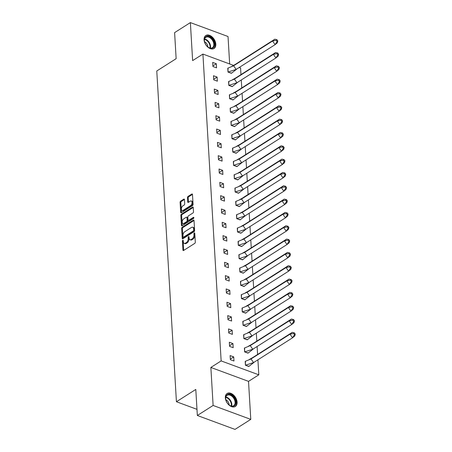 <?xml version="1.0" encoding="UTF-8"?>
<svg xmlns="http://www.w3.org/2000/svg" width="452" height="452" viewBox="0 0 452 452"><rect width="100%" height="100%" fill="white"/><g stroke="black" fill="none" stroke-linecap="round" stroke-linejoin="round"><path stroke-width="0.68" d="M182.789 240.261A0.678 0.39 -69.7 0 0 182.393 241.119L182.924 250.029A0.966 0.559 -69.7 0 0 183.207 250.544A0.966 0.559 -69.7 0 0 183.591 250.476L194.739 243.391A0.966 0.559 -69.7 0 0 195.309 242.159L194.778 233.249A0.678 0.39 -69.7 0 0 194.58 232.893A0.678 0.39 -69.7 0 0 194.309 232.938A0.678 0.39 -69.7 0 0 193.914 233.803L193.981 234.955A3.091 1.785 -69.7 0 1 192.156 238.893L191.23 239.487A3.091 1.785 -69.7 0 1 189.998 239.701A3.091 1.785 -69.7 0 1 189.089 238.063L189.021 236.91A0.678 0.39 -69.7 0 0 188.817 236.549A0.678 0.39 -69.7 0 0 188.552 236.599A0.678 0.39 -69.7 0 0 188.151 237.458L188.218 238.611A3.091 1.785 -69.7 0 1 186.399 242.554L185.467 243.148A3.091 1.785 -69.7 0 1 184.241 243.362A3.091 1.785 -69.7 0 1 183.326 241.724L183.258 240.571A0.678 0.39 -69.7 0 0 183.06 240.21A0.678 0.39 -69.7 0 0 182.789 240.261M183.275 240.848A0.678 0.39 -69.7 0 0 183.145 241.396L183.676 250.306A0.966 0.559 -69.7 0 0 183.687 250.414M194.795 233.526A0.678 0.39 -69.7 0 0 194.665 234.079L194.733 235.232L193.981 234.955M189.038 237.187A0.678 0.39 -69.7 0 0 188.908 237.741L188.976 238.893L188.218 238.611M215.813 44.16A7.673 4.989 -122.4 0 1 214.056 48.466A7.673 4.989 -122.4 0 1 207.841 47.127A7.673 4.989 -122.4 0 1 204.067 39.816A7.673 4.989 -122.4 0 1 205.824 35.51A7.673 4.989 -122.4 0 1 212.039 36.844A7.673 4.989 -122.4 0 1 215.813 44.16M237.085 402.161A7.673 4.989 -122.4 0 1 235.328 406.467A7.673 4.989 -122.4 0 1 229.107 405.128A7.673 4.989 -122.4 0 1 225.333 397.816A7.673 4.989 -122.4 0 1 227.096 393.511A7.673 4.989 -122.4 0 1 233.311 394.845A7.673 4.989 -122.4 0 1 237.085 402.161M250.775 419.377L235 429.4L197.343 415.484L213.118 405.461L250.775 419.377L248.521 381.364L258.804 374.827L221.147 360.911L202.914 54.076L233.757 65.478M229.661 63.964L228.028 36.516L190.371 22.6L192.631 60.613L202.914 54.076M197.343 415.484L195.795 389.432L176.427 401.738L156.776 70.987L176.144 58.675L174.602 32.623L190.371 22.6M184.456 199.586A0.966 0.559 -69.7 0 0 184.173 199.078A0.966 0.559 -69.7 0 0 183.789 199.14L180.659 201.129A0.966 0.559 -69.7 0 0 180.088 202.36L180.676 212.254A0.966 0.559 -69.7 0 0 180.964 212.768A0.966 0.559 -69.7 0 0 181.348 212.7L192.495 205.615A0.966 0.559 -69.7 0 0 193.066 204.383L192.479 194.49A0.966 0.559 -69.7 0 0 192.19 193.976A0.966 0.559 -69.7 0 0 191.806 194.044L188.032 196.445A0.966 0.559 -69.7 0 0 187.461 197.677L187.71 201.914A0.966 0.559 -69.7 0 0 187.998 202.423A0.966 0.559 -69.7 0 0 188.382 202.36L190.252 201.168A2.582 1.492 -69.7 0 1 191.281 200.987A2.582 1.492 -69.7 0 1 191.998 203.129A2.582 1.492 -69.7 0 1 190.518 205.654L183.184 210.316A2.582 1.492 -69.7 0 1 182.15 210.496A2.582 1.492 -69.7 0 1 181.433 208.355A2.582 1.492 -69.7 0 1 182.913 205.829L184.139 205.055A0.966 0.559 -69.7 0 0 184.71 203.824L184.456 199.586M248.521 381.364L210.864 367.448L213.118 405.461M210.864 367.448L221.147 360.911M182.207 227.209A0.966 0.559 -69.7 0 0 181.642 228.441L182.229 238.334A0.966 0.559 -69.7 0 0 182.512 238.842A0.966 0.559 -69.7 0 0 182.896 238.775L194.044 231.695A0.966 0.559 -69.7 0 0 194.614 230.463L194.027 220.565A0.966 0.559 -69.7 0 0 193.738 220.056A0.966 0.559 -69.7 0 0 193.354 220.124L182.207 227.209L182.964 227.486A0.966 0.559 -69.7 0 0 182.393 228.718L182.981 238.611A0.966 0.559 -69.7 0 0 182.992 238.718M181.45 225.294L180.862 215.401A0.966 0.559 -69.7 0 1 181.433 214.169L192.58 207.084A0.966 0.559 -69.7 0 1 192.964 207.016A0.966 0.559 -69.7 0 1 193.253 207.53L193.501 211.762A0.966 0.559 -69.7 0 1 192.931 212.994L188.411 215.87A0.966 0.559 -69.7 0 0 187.84 217.101L188.009 219.909A0.966 0.559 -69.7 0 0 188.292 220.423A0.966 0.559 -69.7 0 0 188.676 220.356L193.388 217.361A0.678 0.39 -69.7 0 1 193.654 217.316A0.678 0.39 -69.7 0 1 193.84 217.875A0.678 0.39 -69.7 0 1 193.456 218.536L182.122 225.74A0.966 0.559 -69.7 0 1 181.738 225.808A0.966 0.559 -69.7 0 1 181.45 225.294L182.207 225.571L181.619 215.677L180.862 215.401M176.427 401.738L196.982 409.337M239.181 67.478L240.571 67.992L240.961 74.535M241.283 79.976L241.752 87.863M242.08 93.298L242.549 101.186M242.871 106.627L243.34 114.514M243.662 119.95L244.131 127.843M244.453 133.278L244.922 141.165M245.244 146.601L245.713 154.494M246.035 159.929L246.504 167.816M246.826 173.252L247.295 181.145M247.617 186.58L248.086 194.467M248.414 199.903L248.877 207.796M249.205 213.231L249.673 221.118M249.996 226.554L250.464 234.447M250.787 239.882L251.255 247.769M251.578 253.21L252.046 261.098M252.369 266.533L252.837 274.42M253.16 279.861L253.628 287.749M253.951 293.184L254.419 301.077M254.747 306.512L255.21 314.4M255.538 319.835L256.007 327.728M256.329 333.164L256.798 341.051M257.12 346.486L257.589 354.379M257.911 359.815L258.804 374.827M233.724 356.911L230.108 355.577L230.356 359.679L233.966 361.012L233.724 356.911L230.317 359.08M245.436 361.238L245.419 365.244L249.018 366.335M232.933 343.588L229.317 342.249L229.559 346.351L233.175 347.69L232.933 343.588L229.526 345.752M244.645 347.916L244.622 351.916L248.227 353.012M232.142 330.259L228.526 328.926L228.768 333.028L232.384 334.361L232.142 330.259L228.735 332.429M243.848 334.587L243.831 338.593L247.436 339.684M231.351 316.937L227.735 315.598L227.977 319.7L231.593 321.033L231.351 316.937L227.944 319.101M243.057 321.265L243.04 325.265L246.645 326.361M230.56 303.608L226.944 302.275L227.186 306.371L230.802 307.71L230.56 303.608L227.153 305.772M242.266 307.936L242.249 311.942L245.848 313.033M229.769 290.286L226.153 288.947L226.395 293.049L230.011 294.382L229.769 290.286L226.362 292.45M241.475 294.614L241.458 298.614L245.057 299.71M228.978 276.957L225.362 275.624L225.604 279.72L229.22 281.059L228.978 276.957L225.571 279.121M240.684 281.285L240.667 285.291L244.266 286.382M228.181 263.635L224.571 262.296L224.813 266.397L228.429 267.731L228.181 263.635L224.774 265.799M239.893 267.963L239.876 271.963L243.475 273.059M227.39 250.306L223.774 248.973L224.022 253.069L227.633 254.408L227.39 250.306L223.983 252.47M239.102 254.634L239.085 258.64L242.684 259.73M226.599 236.984L222.983 235.645L223.226 239.746L226.842 241.08L226.599 236.984L223.192 239.148M238.311 241.306L238.289 245.312L241.893 246.408M225.808 223.655L222.192 222.322L222.435 226.418L226.051 227.757L225.808 223.655L222.401 225.819M237.515 227.983L237.498 231.989L241.102 233.079M225.017 210.327L221.401 208.993L221.644 213.095L225.26 214.429L225.017 210.327L221.61 212.496M236.724 214.655L236.707 218.661L240.311 219.751M224.226 197.004L220.61 195.665L220.853 199.767L224.469 201.106L224.226 197.004L220.819 199.168M244.074 202.66L283.054 177.89L280.5 174.286L241.515 199.055L244.074 202.66L235.927 205.31L239.515 206.428M244.995 202.078L239.317 206.564L235.927 205.31L235.933 201.332M223.435 183.676L219.819 182.342L220.062 186.444L223.678 187.778L223.435 183.676L220.028 185.845M235.142 188.004L235.125 192.01L238.724 193.1M222.644 170.353L219.028 169.014L219.271 173.116L222.887 174.455L222.644 170.353L219.237 172.517M234.351 174.681L234.334 178.681L237.933 179.777M221.847 157.025L218.237 155.691L218.48 159.793L222.096 161.127L221.847 157.025L218.44 159.194M233.56 161.353L233.543 165.359L237.142 166.449M221.056 143.702L217.44 142.363L217.689 146.465L221.299 147.798L221.056 143.702L217.649 145.866M232.769 148.03L232.752 152.03L236.351 153.126M220.265 130.374L216.649 129.04L216.892 133.137L220.508 134.476L220.265 130.374L216.858 132.538M231.978 134.702L231.955 138.707L235.56 139.798M219.474 117.051L215.858 115.712L216.101 119.814L219.717 121.147L219.474 117.051L216.067 119.215M231.181 121.379L231.164 125.379L234.769 126.475M218.683 103.723L215.067 102.389L215.31 106.486L218.926 107.825L218.683 103.723L215.276 105.887M230.39 108.051L230.373 112.056L233.978 113.147M217.892 90.4L214.276 89.061L214.519 93.163L218.135 94.496L217.892 90.4L214.485 92.564M229.599 94.728L229.582 98.728L233.181 99.824M217.101 77.072L213.485 75.738L213.728 79.835L217.344 81.174L217.101 77.072L213.694 79.236M228.808 81.4L228.791 85.405L232.39 86.496M216.31 63.749L212.694 62.41L212.937 66.512L216.553 67.845L216.31 63.749L212.903 65.913M228.017 68.071L228 72.077L231.599 73.173M184.241 243.362L184.992 243.639A3.091 1.785 -69.7 0 0 186.224 243.425L185.467 243.148M188.976 238.893A3.091 1.785 -69.7 0 1 187.151 242.831L186.224 243.425M189.998 239.701L190.75 239.978A3.091 1.785 -69.7 0 0 191.981 239.763L191.23 239.487M194.733 235.232A3.091 1.785 -69.7 0 1 192.914 239.176L191.981 239.763M194.015 220.463L182.964 227.486M183.037 236.859A0.678 0.39 -69.7 0 0 183.241 237.215A0.678 0.39 -69.7 0 0 183.506 237.17L193.292 230.949A0.678 0.39 -69.7 0 0 193.693 230.091L193.62 228.876A3.091 1.785 -69.7 0 0 192.71 227.237A3.091 1.785 -69.7 0 0 191.478 227.452L184.789 231.701A3.091 1.785 -69.7 0 0 182.97 235.645L183.037 236.859M183.241 237.215L183.992 237.498A0.678 0.39 -69.7 0 0 184.263 237.447L183.506 237.17M192.71 227.237L193.462 227.514A3.091 1.785 -69.7 0 1 194.371 229.153L194.445 230.367A0.678 0.39 -69.7 0 1 194.044 231.232L184.263 237.447M193.241 207.423L182.19 214.446A0.966 0.559 -69.7 0 0 181.619 215.677M188.292 220.423L189.049 220.7A0.966 0.559 -69.7 0 0 189.433 220.632L193.851 217.824M183.721 218.847A2.582 1.492 -69.7 0 0 182.241 221.373A2.582 1.492 -69.7 0 0 182.958 223.514A2.582 1.492 -69.7 0 0 183.987 223.333L186.574 221.695A0.966 0.559 -69.7 0 0 187.145 220.457L186.975 217.649A0.966 0.559 -69.7 0 0 186.693 217.141A0.966 0.559 -69.7 0 0 186.309 217.209L183.721 218.847M182.958 223.514L183.71 223.796A2.582 1.492 -69.7 0 0 184.738 223.616L183.987 223.333M186.693 217.141L187.444 217.418A0.966 0.559 -69.7 0 1 187.727 217.932L187.896 220.74A0.966 0.559 -69.7 0 1 187.326 221.972L184.738 223.616M182.15 210.496L182.907 210.773A2.582 1.492 -69.7 0 0 183.936 210.592L183.184 210.316M191.281 200.987L192.038 201.264A2.582 1.492 -69.7 0 1 192.755 203.406A2.582 1.492 -69.7 0 1 191.275 205.931L183.936 210.592M192.467 194.383L188.783 196.727A0.966 0.559 -69.7 0 0 188.213 197.959L188.467 202.191A0.966 0.559 -69.7 0 0 188.478 202.298M184.444 199.479L181.41 201.411A0.966 0.559 -69.7 0 0 180.845 202.643L181.433 212.536A0.966 0.559 -69.7 0 0 181.444 212.638M253.572 362.572L292.557 337.797L289.998 334.192L251.018 358.967L253.572 362.572L245.425 365.216L245.199 361.374L251.018 358.967L252.713 357.577L249.233 359.538M294.371 332.881L292.235 332.361L289.998 334.192L293.625 333.497L294.478 334.695L295.224 334.084L294.371 332.881L293.625 333.497M295.224 334.084L294.789 335.966L292.557 337.797L294.478 334.695M292.235 332.361L252.713 357.577M245.413 365.227L248.815 366.47L254.493 361.984M233.543 406.241A6.639 4.317 -122.4 0 1 229.43 405.19A6.639 4.317 -122.4 0 1 225.746 399.387A6.639 4.317 -122.4 0 1 227.864 394.376A6.639 4.317 -122.4 0 1 234.938 399.054A6.639 4.317 -122.4 0 1 233.543 406.241M229.322 405.111A6.147 3.995 57.6 0 0 233.017 406.003A6.147 3.995 57.6 0 0 233.69 405.698A6.147 3.995 57.6 0 0 234.051 398.85A6.147 3.995 57.6 0 0 227.763 395.014A6.147 3.995 57.6 0 0 227.09 395.319A6.147 3.995 57.6 0 0 225.774 399.523M234.82 406.727A7.627 4.955 57.6 0 0 235.232 398.229A7.627 4.955 57.6 0 0 227.446 393.5A7.627 4.955 57.6 0 0 226.644 393.856M229.141 404.969A4.379 2.848 57.6 0 0 225.819 399.743M212.276 48.24A6.639 4.317 -122.4 0 1 208.163 47.189A6.639 4.317 -122.4 0 1 204.473 41.386A6.639 4.317 -122.4 0 1 206.598 36.375A6.639 4.317 -122.4 0 1 213.666 41.053A6.639 4.317 -122.4 0 1 212.276 48.24M208.05 47.11A6.147 3.995 57.6 0 0 211.751 48.002A6.147 3.995 57.6 0 0 212.417 47.697A6.147 3.995 57.6 0 0 212.779 40.849A6.147 3.995 57.6 0 0 206.491 37.013A6.147 3.995 57.6 0 0 205.824 37.318A6.147 3.995 57.6 0 0 204.502 41.522M213.553 48.726A7.627 4.955 57.6 0 0 213.965 40.228A7.627 4.955 57.6 0 0 206.174 35.499A7.627 4.955 57.6 0 0 205.372 35.855M207.875 46.968A4.379 2.848 57.6 0 0 204.553 41.742M252.781 349.243L291.766 324.474L289.207 320.869L250.222 345.639L252.781 349.243L244.634 351.893L244.408 348.046L250.222 345.639L251.922 344.249L248.442 346.209M293.58 319.558L291.444 319.033L289.207 320.869L292.834 320.169L293.687 321.372L294.433 320.762L293.58 319.558L292.834 320.169M294.433 320.762L293.998 322.638L291.766 324.474L293.687 321.372M291.444 319.033L251.922 344.249M244.622 351.899L248.024 353.142L253.702 348.661M251.99 335.921L290.975 311.145L288.416 307.541L249.431 332.316L251.99 335.921L243.843 338.565L243.617 334.723L249.431 332.316L251.131 330.926L247.651 332.887M292.789 306.23L290.647 305.71L288.416 307.541L292.043 306.846L292.896 308.044L293.642 307.433L292.789 306.23L292.043 306.846M293.642 307.433L293.207 309.315L290.975 311.145L292.896 308.044M290.647 305.71L251.131 330.926M243.831 338.576L247.233 339.819L252.911 335.333M251.199 322.592L290.184 297.823L287.625 294.218L248.64 318.988L251.199 322.592L243.052 325.242L242.826 321.395L248.64 318.988L250.34 317.598L246.854 319.558M291.998 292.907L289.856 292.382L287.625 294.218L291.252 293.517L292.105 294.721L292.851 294.105L291.998 292.907L291.252 293.517M292.851 294.105L292.416 295.987L290.184 297.823L292.105 294.721M289.856 292.382L250.34 317.598M243.04 325.248L246.442 326.491L252.12 322.01M250.408 309.27L289.387 284.494L286.834 280.89L247.849 305.665L250.408 309.27L242.261 311.914L242.035 308.072L247.849 305.665L249.544 304.269L246.063 306.236M291.207 279.579L289.065 279.059L286.834 280.89L290.461 280.189L291.314 281.393L292.054 280.782L291.207 279.579L290.461 280.189M292.054 280.782L291.625 282.664L289.387 284.494L291.314 281.393M289.065 279.059L249.544 304.269M242.249 311.92L245.651 313.168L251.329 308.682M249.617 295.941L288.596 271.172L286.043 267.567L247.058 292.337L249.617 295.941L241.47 298.591L241.238 294.744L247.058 292.337L248.753 290.947L245.272 292.907M290.41 266.256L288.274 265.731L286.043 267.567L289.67 266.866L290.517 268.07L291.263 267.454L290.41 266.256L289.67 266.866M291.263 267.454L290.834 269.335L288.596 271.172L290.517 268.07M288.274 265.731L248.753 290.947M241.458 298.597L244.86 299.84L250.532 295.359M248.826 282.613L287.805 257.843L285.246 254.239L246.267 279.014L248.826 282.613L240.679 285.263L240.447 281.421L246.267 279.014L247.962 277.618L244.481 279.585M289.619 252.928L287.483 252.408L285.246 254.239L288.873 253.538L289.726 254.742L290.472 254.131L289.619 252.928L288.873 253.538M290.472 254.131L290.043 256.013L287.805 257.843L289.726 254.742M287.483 252.408L247.962 277.618M240.667 285.268L244.069 286.517L249.741 282.031M248.029 269.29L287.014 244.515L284.455 240.916L245.476 265.686L248.029 269.29L239.888 271.94L239.656 268.092L245.476 265.686L247.171 264.296L243.69 266.256M288.828 239.605L286.692 239.08L284.455 240.916L288.082 240.215L288.935 241.413L289.681 240.803L288.828 239.605L288.082 240.215M289.681 240.803L289.252 242.684L287.014 244.515L288.935 241.413M286.692 239.08L247.171 264.296M239.876 271.946L243.272 273.189L248.95 268.703M247.238 255.962L286.223 231.192L283.664 227.588L244.685 252.363L247.238 255.962L239.091 258.612L238.865 254.77L244.685 252.363L246.38 250.967L242.899 252.934M288.037 226.277L285.901 225.757L283.664 227.588L287.291 226.887L288.144 228.09L288.89 227.48L288.037 226.277L287.291 226.887M288.89 227.48L288.455 229.362L286.223 231.192L288.144 228.09M285.901 225.757L246.38 250.967M239.08 258.617L242.481 259.866L248.159 255.38M246.447 242.639L285.432 217.864L282.873 214.265L243.888 239.035L246.447 242.639L238.3 245.283L238.074 241.441L243.888 239.035L245.589 237.645L242.108 239.605M287.246 212.954L285.11 212.429L282.873 214.265L286.5 213.564L287.353 214.762L288.099 214.152L287.246 212.954L286.5 213.564M288.099 214.152L287.664 216.033L285.432 217.864L287.353 214.762M285.11 212.429L245.589 237.645M238.289 245.295L241.69 246.538L247.368 242.052M245.656 229.311L284.641 204.541L282.082 200.937L243.097 225.706L245.656 229.311L237.509 231.961L237.283 228.119L243.097 225.706L244.798 224.316L241.317 226.282M286.455 199.626L284.314 199.106L282.082 200.937L285.709 200.236L286.562 201.439L287.308 200.829L286.455 199.626L285.709 200.236M287.308 200.829L286.873 202.705L284.641 204.541L286.562 201.439M284.314 199.106L244.798 224.316M237.498 231.966L240.899 233.215L246.577 228.729M244.865 215.988L283.85 191.213L281.291 187.608L242.306 212.383L244.865 215.988L236.718 218.632L236.492 214.79L242.306 212.383L244.007 210.994L240.526 212.954M285.664 186.303L283.523 185.778L281.291 187.608L284.918 186.913L285.771 188.111L286.517 187.501L285.664 186.303L284.918 186.913M286.517 187.501L286.082 189.382L283.85 191.213L285.771 188.111M283.523 185.778L244.007 210.994M236.707 218.644L240.108 219.887L245.786 215.401M284.873 172.975L282.732 172.455L280.5 174.286L284.127 173.585L284.98 174.788L285.72 174.178L284.873 172.975L284.127 173.585M285.72 174.178L285.291 176.054L283.054 177.89L284.98 174.788M282.732 172.455L243.752 197.225L241.515 199.055L235.684 201.473M235.927 205.31L235.701 201.462M243.283 189.337L282.263 164.562L279.709 160.957L240.724 185.732L243.283 189.337L235.136 191.981L234.904 188.139L240.724 185.732L242.419 184.343L238.938 186.303M284.076 159.646L281.941 159.127L279.709 160.957L283.336 160.262L284.184 161.46L284.929 160.85L284.076 159.646L283.336 160.262M284.929 160.85L284.5 162.731L282.263 164.562L284.184 161.46M281.941 159.127L242.419 184.343M235.125 191.993L238.526 193.236L244.199 188.75M242.492 176.009L281.472 151.239L278.912 147.635L239.933 172.404L242.492 176.009L234.345 178.659L234.113 174.811L239.933 172.404L241.628 171.014L238.147 172.975M283.285 146.324L281.15 145.804L278.912 147.635L282.54 146.934L283.393 148.137L284.138 147.527L283.285 146.324L282.54 146.934M284.138 147.527L283.709 149.403L281.472 151.239L283.393 148.137M281.15 145.804L241.628 171.014M234.334 178.664L237.735 179.907L243.408 175.427M241.696 162.686L280.681 137.911L278.121 134.306L239.142 159.081L241.696 162.686L233.554 165.33L233.322 161.488L239.142 159.081L240.837 157.691L237.356 159.652M282.494 132.995L280.359 132.476L278.121 134.306L281.749 133.611L282.602 134.809L283.347 134.199L282.494 132.995L281.749 133.611M283.347 134.199L282.918 136.08L280.681 137.911L282.602 134.809M280.359 132.476L240.837 157.691M233.543 165.342L236.938 166.585L242.617 162.098M240.905 149.358L279.89 124.588L277.33 120.983L238.351 145.753L240.905 149.358L232.763 152.008L232.531 148.16L238.351 145.753L240.046 144.363L236.565 146.324M281.703 119.673L279.568 119.147L277.33 120.983L280.958 120.283L281.811 121.486L282.556 120.87L281.703 119.673L280.958 120.283M282.556 120.87L282.127 122.752L279.89 124.588L281.811 121.486M279.568 119.147L240.046 144.363M232.746 152.013L236.147 153.256L241.826 148.776M240.114 136.035L279.099 111.26L276.539 107.655L237.554 132.43L240.114 136.035L231.966 138.679L231.74 134.837L237.554 132.43L239.255 131.035L235.774 133.001M280.912 106.344L278.777 105.825L276.539 107.655L280.167 106.954L281.02 108.158L281.765 107.548L280.912 106.344L280.167 106.954M281.765 107.548L281.33 109.429L279.099 111.26L281.02 108.158M278.777 105.825L239.255 131.035M231.955 138.685L235.356 139.934L241.035 135.447M239.323 122.707L278.308 97.937L275.748 94.332L236.763 119.102L239.323 122.707L231.175 125.357L230.949 121.509L236.763 119.102L238.464 117.712L234.983 119.673M280.121 93.022L277.986 92.496L275.748 94.332L279.376 93.632L280.229 94.835L280.974 94.219L280.121 93.022L279.376 93.632M280.974 94.219L280.539 96.101L278.308 97.937L280.229 94.835M277.986 92.496L238.464 117.712M231.164 125.362L234.565 126.605L240.244 122.125M238.532 109.384L277.517 84.609L274.957 81.004L235.972 105.779L238.532 109.384L230.384 112.028L230.158 108.186L235.972 105.779L237.673 104.384L234.192 106.35M279.33 79.693L277.189 79.173L274.957 81.004L278.585 80.303L279.438 81.507L280.183 80.897L279.33 79.693L278.585 80.303M280.183 80.897L279.748 82.778L277.517 84.609L279.438 81.507M277.189 79.173L237.673 104.384M230.373 112.034L233.774 113.282L239.453 108.796M237.741 96.056L276.72 71.28L274.166 67.681L235.181 92.451L237.741 96.056L229.593 98.705L229.367 94.858L235.181 92.451L236.876 91.061L233.396 93.022M278.539 66.371L276.398 65.845L274.166 67.681L277.794 66.981L278.647 68.179L279.387 67.568L278.539 66.371L277.794 66.981M279.387 67.568L278.957 69.45L276.72 71.28L278.647 68.179M276.398 65.845L236.876 91.061M229.582 98.711L232.983 99.954L238.662 95.468M236.95 82.727L275.929 57.958L273.375 54.353L234.39 79.128L236.95 82.727L228.802 85.377L228.571 81.535L234.39 79.128L236.085 77.733L232.605 79.699M277.743 53.042L275.607 52.522L273.375 54.353L277.003 53.652L277.85 54.856L278.596 54.246L277.743 53.042L277.003 53.652M278.596 54.246L278.166 56.127L275.929 57.958L277.85 54.856M275.607 52.522L236.085 77.733M228.791 85.383L232.192 86.631L237.871 82.145M236.159 69.405L275.138 44.629L272.579 41.03L233.599 65.8L236.159 69.405L228.011 72.049L227.78 68.207L233.599 65.8L235.294 64.41L231.814 66.371M276.952 39.719L274.816 39.194L272.579 41.03L276.206 40.33L277.059 41.527L277.805 40.917L276.952 39.719L276.206 40.33M277.805 40.917L277.375 42.799L275.138 44.629L277.059 41.527M274.816 39.194L235.294 64.41M228 72.06L231.401 73.303L237.074 68.817M183.145 241.396L182.393 241.119M194.665 234.079L193.914 233.803M188.908 237.741L188.151 237.458M187.151 242.831L186.399 242.554M192.914 239.176L192.156 238.893M183.676 250.306L182.924 250.029M193.987 220.356L193.354 220.124M182.981 238.611L182.229 238.334M182.393 228.718L181.642 228.441M194.044 231.232L193.292 230.949M194.445 230.367L193.693 230.091M194.371 229.153L193.62 228.876M182.19 214.446L181.433 214.169M193.213 207.315L192.58 207.084M189.433 220.632L188.676 220.356M193.829 217.525L193.388 217.361M187.326 221.972L186.574 221.695M187.896 220.74L187.145 220.457M187.727 217.932L186.975 217.649M191.275 205.931L190.518 205.654M188.467 202.191L187.71 201.914M188.213 197.959L187.461 197.677M188.783 196.727L188.032 196.445M192.439 194.281L191.806 194.044M181.433 212.536L180.676 212.254M180.845 202.643L180.088 202.36M181.41 201.411L180.659 201.129M184.422 199.377L183.789 199.14M225.864 397.02A6.147 3.995 -122.4 0 1 230.475 400.455A6.147 3.995 -122.4 0 1 231.627 406.088M231.209 406.003A5.949 3.865 57.6 0 0 225.763 397.432M204.598 39.019A6.147 3.995 -122.4 0 1 209.208 42.454A6.147 3.995 -122.4 0 1 210.355 48.087M209.943 48.002A5.949 3.865 57.6 0 0 204.496 39.431M243.21 197.665L239.729 199.626"/></g></svg>
